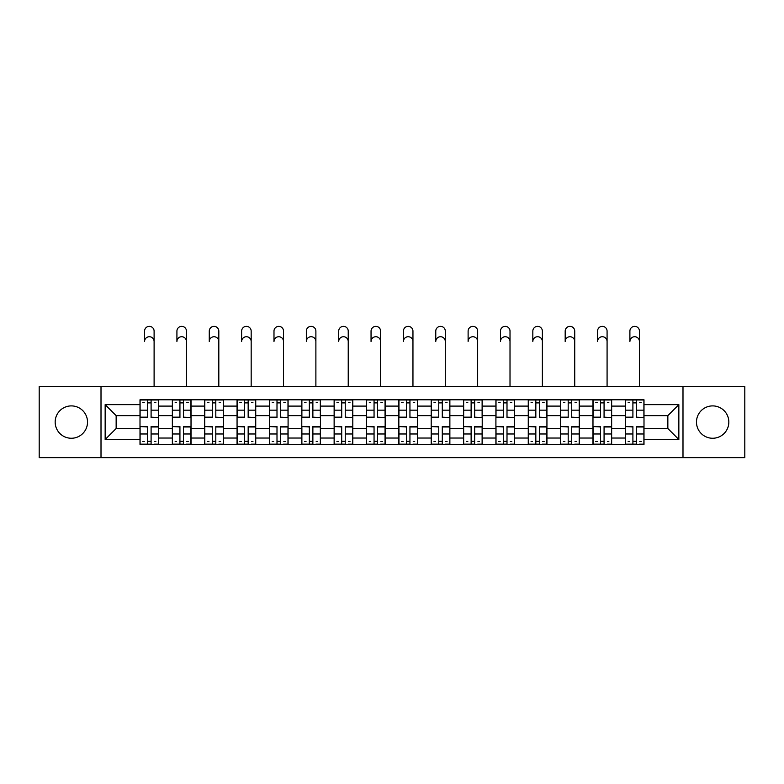 <?xml version="1.0" encoding="UTF-8"?>
<svg xmlns="http://www.w3.org/2000/svg" width="784" height="784" viewBox="0 0 784 784"><rect width="100%" height="100%" fill="white"/><g stroke="black" fill="none" stroke-linecap="round" stroke-linejoin="round"><path stroke-width="1.18" d="M712.656 405.896A16.18 16.18 0 0 0 696.476 422.076A16.18 16.18 0 0 0 712.656 438.256A16.18 16.18 0 0 0 728.826 422.076A16.18 16.18 0 0 0 712.656 405.896M71.344 405.896A16.18 16.18 0 0 0 55.174 422.076A16.18 16.18 0 0 0 71.344 438.256A16.18 16.18 0 0 0 87.524 422.076A16.18 16.18 0 0 0 71.344 405.896M682.991 457.64L744.8 457.64L744.8 386.502L39.2 386.502L39.2 457.64L682.991 457.64L682.991 386.502M172.353 444.371L172.353 406.102L158.662 406.102L158.662 444.371M158.662 406.102L158.662 399.781M172.353 406.102L172.353 399.781M191.022 399.781L191.022 444.371M204.712 444.371L204.712 399.781M223.381 399.781L223.381 444.371M237.062 444.371L237.062 399.781M255.731 399.781L255.731 444.371M269.422 444.371L269.422 399.781M288.091 399.781L288.091 444.371M301.781 444.371L301.781 399.781M320.44 399.781L320.44 444.371M334.131 444.371L334.131 399.781M352.8 399.781L352.8 444.371M366.491 444.371L366.491 399.781M385.16 399.781L385.16 444.371M398.84 444.371L398.84 399.781M417.509 399.781L417.509 444.371M431.2 444.371L431.2 399.781M449.869 399.781L449.869 444.371M463.56 444.371L463.56 399.781M482.219 399.781L482.219 444.371M495.909 444.371L495.909 399.781M514.578 399.781L514.578 444.371M528.269 444.371L528.269 399.781M546.938 399.781L546.938 444.371M560.619 444.371L560.619 399.781M579.288 399.781L579.288 444.371M592.978 444.371L592.978 399.781M611.647 399.781L611.647 444.371M625.338 444.371L625.338 399.781M625.338 428.505L611.647 428.505M592.978 428.505L579.288 428.505M560.619 428.505L546.938 428.505M528.269 428.505L514.578 428.505M495.909 428.505L482.219 428.505M463.56 428.505L449.869 428.505M431.2 428.505L417.509 428.505M398.84 428.505L385.16 428.505M366.491 428.505L352.8 428.505M334.131 428.505L320.44 428.505M301.781 428.505L288.091 428.505M269.422 428.505L255.731 428.505M237.062 428.505L223.381 428.505M204.712 428.505L191.022 428.505M172.353 428.505L158.662 428.505M625.338 415.647L611.647 415.647M592.978 415.647L579.288 415.647M560.619 415.647L546.938 415.647M528.269 415.647L514.578 415.647M495.909 415.647L482.219 415.647M463.56 415.647L449.869 415.647M431.2 415.647L417.509 415.647M398.84 415.647L385.16 415.647M366.491 415.647L352.8 415.647M334.131 415.647L320.44 415.647M301.781 415.647L288.091 415.647M269.422 415.647L255.731 415.647M237.062 415.647L223.381 415.647M204.712 415.647L191.022 415.647M172.353 415.647L158.662 415.647M116.15 428.505L140.003 428.505L140.003 415.647L116.15 415.647L116.15 428.505L105.154 439.501L105.154 404.652L140.003 404.652L140.003 415.647M643.997 415.647L643.997 428.505L667.85 428.505L667.85 415.647L643.997 415.647L643.997 399.781L140.003 399.781L140.003 404.652M643.997 404.652L678.846 404.652L678.846 439.501L643.997 439.501L643.997 428.505M140.003 428.505L140.003 444.371L643.997 444.371L643.997 439.501M140.003 439.501L105.154 439.501M101.009 457.64L101.009 386.502M151.096 441.255L147.568 441.255M147.568 402.888L151.096 402.888M183.456 441.255L179.928 441.255M179.928 402.888L183.456 402.888M215.806 441.255L212.278 441.255M212.278 402.888L215.806 402.888M248.165 441.255L244.637 441.255M244.637 402.888L248.165 402.888M280.515 441.255L276.997 441.255M276.997 402.888L280.515 402.888M312.875 441.255L309.347 441.255M309.347 402.888L312.875 402.888M345.234 441.255L341.706 441.255M341.706 402.888L345.234 402.888M377.584 441.255L374.056 441.255M374.056 402.888L377.584 402.888M409.944 441.255L406.416 441.255M406.416 402.888L409.944 402.888M442.294 441.255L438.766 441.255M438.766 402.888L442.294 402.888M474.653 441.255L471.125 441.255M471.125 402.888L474.653 402.888M507.003 441.255L503.485 441.255M503.485 402.888L507.003 402.888M539.363 441.255L535.835 441.255M535.835 402.888L539.363 402.888M571.722 441.255L568.194 441.255M568.194 402.888L571.722 402.888M604.072 441.255L600.544 441.255M600.544 402.888L604.072 402.888M636.432 441.255L632.904 441.255M632.904 402.888L636.432 402.888M105.154 404.652L116.15 415.647M667.85 428.505L678.846 439.501M667.85 415.647L678.846 404.652M154.105 341.501A4.773 4.773 89 0 0 149.332 336.728A4.773 4.773 89 0 0 144.56 341.501L144.56 331.122A4.773 4.773 0 0 1 149.332 326.36A4.773 4.773 0 0 1 154.105 331.122L154.105 386.502M151.096 417.176L158.564 417.617L151.096 417.617L151.096 399.987L158.564 399.987L154.419 399.987M158.564 417.176L158.564 399.987M147.568 402.682L151.096 402.682M142.796 402.682L144.256 402.682M154.419 402.682L155.869 402.682M144.256 399.987L140.101 399.987L140.101 417.617L147.568 417.617L147.568 399.987L151.096 399.987M140.101 399.987L147.568 399.987M147.568 426.976L140.101 426.535L147.568 426.535L147.568 444.165L140.101 444.165L144.256 444.165M140.101 426.976L140.101 444.165M151.096 441.47L147.568 441.47M155.869 441.47L154.419 441.47M144.256 441.47L142.796 441.47M154.419 444.165L158.564 444.165L158.564 426.535L151.096 426.535L151.096 444.165L144.56 444.165M158.564 444.165L154.105 444.165M186.455 341.501A4.773 4.773 89 0 0 181.692 336.728A4.773 4.773 89 0 0 176.919 341.501L176.919 331.122A4.773 4.773 0 0 1 181.692 326.36A4.773 4.773 0 0 1 186.455 331.122L186.455 386.502M183.456 417.176L190.914 417.617L183.456 417.617L183.456 399.987L190.914 399.987L186.768 399.987M190.914 417.176L190.914 399.987M179.928 402.682L183.456 402.682M175.155 402.682L176.606 402.682M186.768 402.682L188.219 402.682M176.606 399.987L172.46 399.987L172.46 417.617L179.928 417.617L179.928 399.987L183.456 399.987M172.46 399.987L179.928 399.987M218.814 341.501A4.773 4.773 89 0 0 214.042 336.728A4.773 4.773 89 0 0 209.269 341.501L209.269 331.122A4.773 4.773 0 0 1 214.042 326.36A4.773 4.773 0 0 1 218.814 331.122L218.814 386.502M215.806 417.176L223.273 417.617L215.806 417.617L215.806 399.987L223.273 399.987L219.128 399.987M223.273 417.176L223.273 399.987M212.278 402.682L215.806 402.682M207.515 402.682L208.965 402.682M219.128 402.682L220.578 402.682M208.965 399.987L204.81 399.987L204.81 417.617L212.278 417.617L212.278 399.987L215.806 399.987M204.81 399.987L212.278 399.987M179.928 426.976L172.46 426.535L179.928 426.535L179.928 444.165L172.46 444.165L176.606 444.165M172.46 426.976L172.46 444.165M183.456 441.47L179.928 441.47M188.219 441.47L186.768 441.47M176.606 441.47L175.155 441.47M186.768 444.165L190.914 444.165L190.914 426.535L183.456 426.535L183.456 444.165L176.919 444.165M190.914 444.165L186.455 444.165M212.278 426.976L204.81 426.535L212.278 426.535L212.278 444.165L204.81 444.165L208.965 444.165M204.81 426.976L204.81 444.165M215.806 441.47L212.278 441.47M220.578 441.47L219.128 441.47M208.965 441.47L207.515 441.47M219.128 444.165L223.273 444.165L223.273 426.535L215.806 426.535L215.806 444.165L209.269 444.165M223.273 444.165L218.814 444.165M251.174 341.501A4.773 4.773 89 0 0 246.401 336.728A4.773 4.773 89 0 0 241.629 341.501L241.629 331.122A4.773 4.773 0 0 1 246.401 326.36A4.773 4.773 0 0 1 251.174 331.122L251.174 386.502M248.165 417.176L255.633 417.617L248.165 417.617L248.165 399.987L255.633 399.987L251.478 399.987M255.633 417.176L255.633 399.987M244.637 402.682L248.165 402.682M239.865 402.682L241.315 402.682M251.478 402.682L252.938 402.682M241.315 399.987L237.17 399.987L237.17 417.617L244.637 417.617L244.637 399.987L248.165 399.987M237.17 399.987L244.637 399.987M283.524 341.501A4.773 4.773 89 0 0 278.751 336.728A4.773 4.773 89 0 0 273.988 341.501L273.988 331.122A4.773 4.773 0 0 1 278.751 326.36A4.773 4.773 0 0 1 283.524 331.122L283.524 386.502M280.515 417.176L287.983 417.617L280.515 417.617L280.515 399.987L287.983 399.987L283.837 399.987M287.983 417.176L287.983 399.987M276.997 402.682L280.515 402.682M272.224 402.682L273.675 402.682M283.837 402.682L285.288 402.682M273.675 399.987L269.529 399.987L269.529 417.617L276.997 417.617L276.997 399.987L280.515 399.987M269.529 399.987L276.997 399.987M315.883 341.501A4.773 4.773 89 0 0 311.111 336.728A4.773 4.773 89 0 0 306.338 341.501L306.338 331.122A4.773 4.773 0 0 1 311.111 326.36A4.773 4.773 0 0 1 315.883 331.122L315.883 386.502M312.875 417.176L320.342 417.617L312.875 417.617L312.875 399.987L320.342 399.987L316.197 399.987M320.342 417.176L320.342 399.987M309.347 402.682L312.875 402.682M304.574 402.682L306.034 402.682M316.197 402.682L317.647 402.682M306.034 399.987L301.879 399.987L301.879 417.617L309.347 417.617L309.347 399.987L312.875 399.987M301.879 399.987L309.347 399.987M244.637 426.976L237.17 426.535L244.637 426.535L244.637 444.165L237.17 444.165L241.315 444.165M237.17 426.976L237.17 444.165M248.165 441.47L244.637 441.47M252.938 441.47L251.478 441.47M241.315 441.47L239.865 441.47M251.478 444.165L255.633 444.165L255.633 426.535L248.165 426.535L248.165 444.165L241.629 444.165M255.633 444.165L251.174 444.165M276.997 426.976L269.529 426.535L276.997 426.535L276.997 444.165L269.529 444.165L273.675 444.165M269.529 426.976L269.529 444.165M280.515 441.47L276.997 441.47M285.288 441.47L283.837 441.47M273.675 441.47L272.224 441.47M283.837 444.165L287.983 444.165L287.983 426.535L280.515 426.535L280.515 444.165L273.988 444.165M287.983 444.165L283.524 444.165M309.347 426.976L301.879 426.535L309.347 426.535L309.347 444.165L301.879 444.165L306.034 444.165M301.879 426.976L301.879 444.165M312.875 441.47L309.347 441.47M317.647 441.47L316.197 441.47M306.034 441.47L304.574 441.47M316.197 444.165L320.342 444.165L320.342 426.535L312.875 426.535L312.875 444.165L306.338 444.165M320.342 444.165L315.883 444.165M348.233 341.501A4.773 4.773 89 0 0 343.47 336.728A4.773 4.773 89 0 0 338.698 341.501L338.698 331.122A4.773 4.773 0 0 1 343.47 326.36A4.773 4.773 0 0 1 348.233 331.122L348.233 386.502M345.234 417.176L352.692 417.617L345.234 417.617L345.234 399.987L352.692 399.987L348.547 399.987M352.692 417.176L352.692 399.987M341.706 402.682L345.234 402.682M336.934 402.682L338.384 402.682M348.547 402.682L349.997 402.682M338.384 399.987L334.239 399.987L334.239 417.617L341.706 417.617L341.706 399.987L345.234 399.987M334.239 399.987L341.706 399.987M341.706 426.976L334.239 426.535L341.706 426.535L341.706 444.165L334.239 444.165L338.384 444.165M334.239 426.976L334.239 444.165M345.234 441.47L341.706 441.47M349.997 441.47L348.547 441.47M338.384 441.47L336.934 441.47M348.547 444.165L352.692 444.165L352.692 426.535L345.234 426.535L345.234 444.165L338.698 444.165M352.692 444.165L348.233 444.165M380.593 341.501A4.773 4.773 89 0 0 375.82 336.728A4.773 4.773 89 0 0 371.048 341.501L371.048 331.122A4.773 4.773 0 0 1 375.82 326.36A4.773 4.773 0 0 1 380.593 331.122L380.593 386.502M377.584 417.176L385.052 417.617L377.584 417.617L377.584 399.987L385.052 399.987L380.906 399.987M385.052 417.176L385.052 399.987M374.056 402.682L377.584 402.682M369.293 402.682L370.744 402.682M380.906 402.682L382.357 402.682M370.744 399.987L366.589 399.987L366.589 417.617L374.056 417.617L374.056 399.987L377.584 399.987M366.589 399.987L374.056 399.987M374.056 426.976L366.589 426.535L374.056 426.535L374.056 444.165L366.589 444.165L370.744 444.165M366.589 426.976L366.589 444.165M377.584 441.47L374.056 441.47M382.357 441.47L380.906 441.47M370.744 441.47L369.293 441.47M380.906 444.165L385.052 444.165L385.052 426.535L377.584 426.535L377.584 444.165L371.048 444.165M385.052 444.165L380.593 444.165M412.952 341.501A4.773 4.773 89 0 0 408.18 336.728A4.773 4.773 89 0 0 403.407 341.501L403.407 331.122A4.773 4.773 0 0 1 408.18 326.36A4.773 4.773 0 0 1 412.952 331.122L412.952 386.502M409.944 417.176L417.411 417.617L409.944 417.617L409.944 399.987L417.411 399.987L413.256 399.987M417.411 417.176L417.411 399.987M406.416 402.682L409.944 402.682M401.643 402.682L403.094 402.682M413.256 402.682L414.707 402.682M403.094 399.987L398.948 399.987L398.948 417.617L406.416 417.617L406.416 399.987L409.944 399.987M398.948 399.987L406.416 399.987M406.416 426.976L398.948 426.535L406.416 426.535L406.416 444.165L398.948 444.165L403.094 444.165M398.948 426.976L398.948 444.165M409.944 441.47L406.416 441.47M414.707 441.47L413.256 441.47M403.094 441.47L401.643 441.47M413.256 444.165L417.411 444.165L417.411 426.535L409.944 426.535L409.944 444.165L403.407 444.165M417.411 444.165L412.952 444.165M445.302 341.501A4.773 4.773 89 0 0 440.53 336.728A4.773 4.773 89 0 0 435.767 341.501L435.767 331.122A4.773 4.773 0 0 1 440.53 326.36A4.773 4.773 0 0 1 445.302 331.122L445.302 386.502M442.294 417.176L449.761 417.617L442.294 417.617L442.294 399.987L449.761 399.987L445.616 399.987M449.761 417.176L449.761 399.987M438.766 402.682L442.294 402.682M434.003 402.682L435.453 402.682M445.616 402.682L447.066 402.682M435.453 399.987L431.308 399.987L431.308 417.617L438.766 417.617L438.766 399.987L442.294 399.987M431.308 399.987L438.766 399.987M438.766 426.976L431.308 426.535L438.766 426.535L438.766 444.165L431.308 444.165L435.453 444.165M431.308 426.976L431.308 444.165M442.294 441.47L438.766 441.47M447.066 441.47L445.616 441.47M435.453 441.47L434.003 441.47M445.616 444.165L449.761 444.165L449.761 426.535L442.294 426.535L442.294 444.165L435.767 444.165M449.761 444.165L445.302 444.165M477.662 341.501A4.773 4.773 89 0 0 472.889 336.728A4.773 4.773 89 0 0 468.117 341.501L468.117 331.122A4.773 4.773 0 0 1 472.889 326.36A4.773 4.773 0 0 1 477.662 331.122L477.662 386.502M474.653 417.176L482.121 417.617L474.653 417.617L474.653 399.987L482.121 399.987L477.966 399.987M482.121 417.176L482.121 399.987M471.125 402.682L474.653 402.682M466.353 402.682L467.803 402.682M477.966 402.682L479.426 402.682M467.803 399.987L463.658 399.987L463.658 417.617L471.125 417.617L471.125 399.987L474.653 399.987M463.658 399.987L471.125 399.987M471.125 426.976L463.658 426.535L471.125 426.535L471.125 444.165L463.658 444.165L467.803 444.165M463.658 426.976L463.658 444.165M474.653 441.47L471.125 441.47M479.426 441.47L477.966 441.47M467.803 441.47L466.353 441.47M477.966 444.165L482.121 444.165L482.121 426.535L474.653 426.535L474.653 444.165L468.117 444.165M482.121 444.165L477.662 444.165M510.012 341.501A4.773 4.773 89 0 0 505.249 336.728A4.773 4.773 89 0 0 500.476 341.501L500.476 331.122A4.773 4.773 0 0 1 505.249 326.36A4.773 4.773 0 0 1 510.012 331.122L510.012 386.502M507.003 417.176L514.471 417.617L507.003 417.617L507.003 399.987L514.471 399.987L510.325 399.987M514.471 417.176L514.471 399.987M503.485 402.682L507.003 402.682M498.712 402.682L500.163 402.682M510.325 402.682L511.776 402.682M500.163 399.987L496.017 399.987L496.017 417.617L503.485 417.617L503.485 399.987L507.003 399.987M496.017 399.987L503.485 399.987M503.485 426.976L496.017 426.535L503.485 426.535L503.485 444.165L496.017 444.165L500.163 444.165M496.017 426.976L496.017 444.165M507.003 441.47L503.485 441.47M511.776 441.47L510.325 441.47M500.163 441.47L498.712 441.47M510.325 444.165L514.471 444.165L514.471 426.535L507.003 426.535L507.003 444.165L500.476 444.165M514.471 444.165L510.012 444.165M542.371 341.501A4.773 4.773 89 0 0 537.599 336.728A4.773 4.773 89 0 0 532.826 341.501L532.826 331.122A4.773 4.773 0 0 1 537.599 326.36A4.773 4.773 0 0 1 542.371 331.122L542.371 386.502M539.363 417.176L546.83 417.617L539.363 417.617L539.363 399.987L546.83 399.987L542.685 399.987M546.83 417.176L546.83 399.987M535.835 402.682L539.363 402.682M531.062 402.682L532.522 402.682M542.685 402.682L544.135 402.682M532.522 399.987L528.367 399.987L528.367 417.617L535.835 417.617L535.835 399.987L539.363 399.987M528.367 399.987L535.835 399.987M535.835 426.976L528.367 426.535L535.835 426.535L535.835 444.165L528.367 444.165L532.522 444.165M528.367 426.976L528.367 444.165M539.363 441.47L535.835 441.47M544.135 441.47L542.685 441.47M532.522 441.47L531.062 441.47M542.685 444.165L546.83 444.165L546.83 426.535L539.363 426.535L539.363 444.165L532.826 444.165M546.83 444.165L542.371 444.165M574.731 341.501A4.773 4.773 89 0 0 569.958 336.728A4.773 4.773 89 0 0 565.186 341.501L565.186 331.122A4.773 4.773 0 0 1 569.958 326.36A4.773 4.773 0 0 1 574.731 331.122L574.731 386.502M571.722 417.176L579.19 417.617L571.722 417.617L571.722 399.987L579.19 399.987L575.035 399.987M579.19 417.176L579.19 399.987M568.194 402.682L571.722 402.682M563.422 402.682L564.872 402.682M575.035 402.682L576.485 402.682M564.872 399.987L560.727 399.987L560.727 417.617L568.194 417.617L568.194 399.987L571.722 399.987M560.727 399.987L568.194 399.987M568.194 426.976L560.727 426.535L568.194 426.535L568.194 444.165L560.727 444.165L564.872 444.165M560.727 426.976L560.727 444.165M571.722 441.47L568.194 441.47M576.485 441.47L575.035 441.47M564.872 441.47L563.422 441.47M575.035 444.165L579.19 444.165L579.19 426.535L571.722 426.535L571.722 444.165L565.186 444.165M579.19 444.165L574.731 444.165M607.081 341.501A4.773 4.773 89 0 0 602.308 336.728A4.773 4.773 89 0 0 597.545 341.501L597.545 331.122A4.773 4.773 0 0 1 602.308 326.36A4.773 4.773 0 0 1 607.081 331.122L607.081 386.502M604.072 417.176L611.54 417.617L604.072 417.617L604.072 399.987L611.54 399.987L607.394 399.987M611.54 417.176L611.54 399.987M600.544 402.682L604.072 402.682M595.781 402.682L597.232 402.682M607.394 402.682L608.845 402.682M597.232 399.987L593.086 399.987L593.086 417.617L600.544 417.617L600.544 399.987L604.072 399.987M593.086 399.987L600.544 399.987M600.544 426.976L593.086 426.535L600.544 426.535L600.544 444.165L593.086 444.165L597.232 444.165M593.086 426.976L593.086 444.165M604.072 441.47L600.544 441.47M608.845 441.47L607.394 441.47M597.232 441.47L595.781 441.47M607.394 444.165L611.54 444.165L611.54 426.535L604.072 426.535L604.072 444.165L597.545 444.165M611.54 444.165L607.081 444.165M639.44 341.501A4.773 4.773 89 0 0 634.668 336.728A4.773 4.773 89 0 0 629.895 341.501L629.895 331.122A4.773 4.773 0 0 1 634.668 326.36A4.773 4.773 0 0 1 639.44 331.122L639.44 386.502M636.432 417.176L643.899 417.617L636.432 417.617L636.432 399.987L643.899 399.987L639.744 399.987M643.899 417.176L643.899 399.987M632.904 402.682L636.432 402.682M628.131 402.682L629.581 402.682M639.744 402.682L641.204 402.682M629.581 399.987L625.436 399.987L625.436 417.617L632.904 417.617L632.904 399.987L636.432 399.987M625.436 399.987L632.904 399.987M632.904 426.976L625.436 426.535L632.904 426.535L632.904 444.165L625.436 444.165L629.581 444.165M625.436 426.976L625.436 444.165M636.432 441.47L632.904 441.47M641.204 441.47L639.744 441.47M629.581 441.47L628.131 441.47M639.744 444.165L643.899 444.165L643.899 426.535L636.432 426.535L636.432 444.165L629.895 444.165M643.899 444.165L639.44 444.165M592.978 406.102L579.288 406.102M560.619 406.102L546.938 406.102M528.269 406.102L514.578 406.102M495.909 406.102L482.219 406.102M463.56 406.102L449.869 406.102M431.2 406.102L417.509 406.102M398.84 406.102L385.16 406.102M366.491 406.102L352.8 406.102M334.131 406.102L320.44 406.102M301.781 406.102L288.091 406.102M269.422 406.102L255.731 406.102M237.062 406.102L223.381 406.102M204.712 406.102L191.022 406.102M625.338 406.102L611.647 406.102M592.978 438.04L579.288 438.04M560.619 438.04L546.938 438.04M528.269 438.04L514.578 438.04M495.909 438.04L482.219 438.04M463.56 438.04L449.869 438.04M431.2 438.04L417.509 438.04M398.84 438.04L385.16 438.04M366.491 438.04L352.8 438.04M334.131 438.04L320.44 438.04M301.781 438.04L288.091 438.04M269.422 438.04L255.731 438.04M237.062 438.04L223.381 438.04M204.712 438.04L191.022 438.04M172.353 438.04L158.662 438.04M625.338 438.04L611.647 438.04M151.096 410.169L158.564 410.169M140.101 417.176L147.568 417.176M140.101 410.169L147.568 410.169M147.568 433.973L140.101 433.973M158.564 426.976L151.096 426.976M158.564 433.973L151.096 433.973M183.456 410.169L190.914 410.169M172.46 417.176L179.928 417.176M172.46 410.169L179.928 410.169M215.806 410.169L223.273 410.169M204.81 417.176L212.278 417.176M204.81 410.169L212.278 410.169M179.928 433.973L172.46 433.973M190.914 426.976L183.456 426.976M190.914 433.973L183.456 433.973M212.278 433.973L204.81 433.973M223.273 426.976L215.806 426.976M223.273 433.973L215.806 433.973M248.165 410.169L255.633 410.169M237.17 417.176L244.637 417.176M237.17 410.169L244.637 410.169M280.515 410.169L287.983 410.169M269.529 417.176L276.997 417.176M269.529 410.169L276.997 410.169M312.875 410.169L320.342 410.169M301.879 417.176L309.347 417.176M301.879 410.169L309.347 410.169M244.637 433.973L237.17 433.973M255.633 426.976L248.165 426.976M255.633 433.973L248.165 433.973M276.997 433.973L269.529 433.973M287.983 426.976L280.515 426.976M287.983 433.973L280.515 433.973M309.347 433.973L301.879 433.973M320.342 426.976L312.875 426.976M320.342 433.973L312.875 433.973M345.234 410.169L352.692 410.169M334.239 417.176L341.706 417.176M334.239 410.169L341.706 410.169M341.706 433.973L334.239 433.973M352.692 426.976L345.234 426.976M352.692 433.973L345.234 433.973M377.584 410.169L385.052 410.169M366.589 417.176L374.056 417.176M366.589 410.169L374.056 410.169M374.056 433.973L366.589 433.973M385.052 426.976L377.584 426.976M385.052 433.973L377.584 433.973M409.944 410.169L417.411 410.169M398.948 417.176L406.416 417.176M398.948 410.169L406.416 410.169M406.416 433.973L398.948 433.973M417.411 426.976L409.944 426.976M417.411 433.973L409.944 433.973M442.294 410.169L449.761 410.169M431.308 417.176L438.766 417.176M431.308 410.169L438.766 410.169M438.766 433.973L431.308 433.973M449.761 426.976L442.294 426.976M449.761 433.973L442.294 433.973M474.653 410.169L482.121 410.169M463.658 417.176L471.125 417.176M463.658 410.169L471.125 410.169M471.125 433.973L463.658 433.973M482.121 426.976L474.653 426.976M482.121 433.973L474.653 433.973M507.003 410.169L514.471 410.169M496.017 417.176L503.485 417.176M496.017 410.169L503.485 410.169M503.485 433.973L496.017 433.973M514.471 426.976L507.003 426.976M514.471 433.973L507.003 433.973M539.363 410.169L546.83 410.169M528.367 417.176L535.835 417.176M528.367 410.169L535.835 410.169M535.835 433.973L528.367 433.973M546.83 426.976L539.363 426.976M546.83 433.973L539.363 433.973M571.722 410.169L579.19 410.169M560.727 417.176L568.194 417.176M560.727 410.169L568.194 410.169M568.194 433.973L560.727 433.973M579.19 426.976L571.722 426.976M579.19 433.973L571.722 433.973M604.072 410.169L611.54 410.169M593.086 417.176L600.544 417.176M593.086 410.169L600.544 410.169M600.544 433.973L593.086 433.973M611.54 426.976L604.072 426.976M611.54 433.973L604.072 433.973M636.432 410.169L643.899 410.169M625.436 417.176L632.904 417.176M625.436 410.169L632.904 410.169M632.904 433.973L625.436 433.973M643.899 426.976L636.432 426.976M643.899 433.973L636.432 433.973"/></g></svg>
